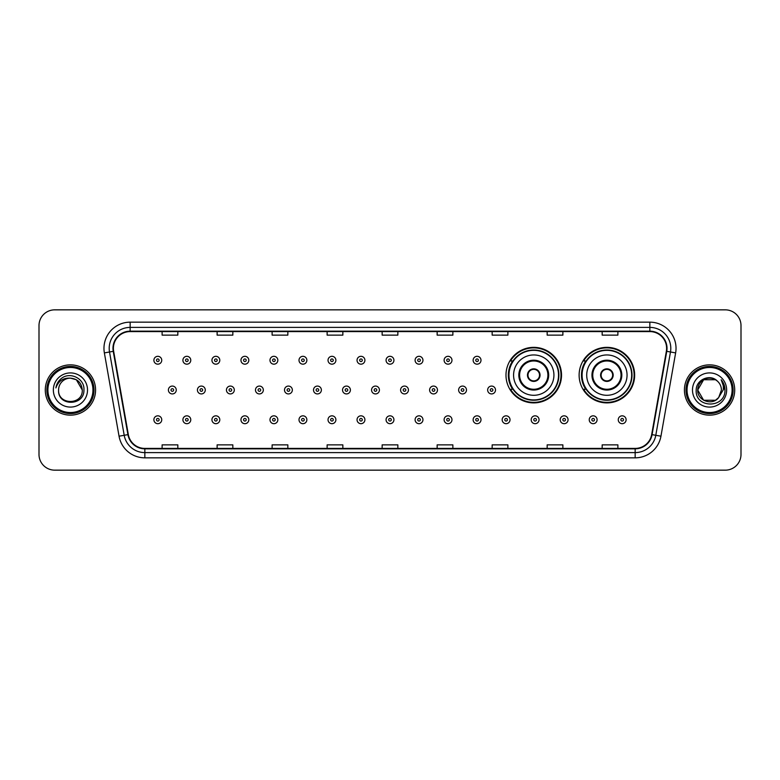 <?xml version="1.0" encoding="UTF-8"?>
<svg xmlns="http://www.w3.org/2000/svg" width="780" height="780" viewBox="0 0 780 780"><rect width="100%" height="100%" fill="white"/><g stroke="black" fill="none" stroke-linecap="round" stroke-linejoin="round"><path stroke-width="1.17" d="M579.121 375.122A27.768 27.768 0 0 0 606.889 402.889A27.768 27.768 0 0 0 634.657 375.122A27.768 27.768 0 0 0 606.889 347.353A27.768 27.768 0 0 0 579.121 375.122M505.986 375.122A27.768 27.768 0 0 0 533.754 402.889A27.768 27.768 0 0 0 561.522 375.122A27.768 27.768 0 0 0 533.754 347.353A27.768 27.768 0 0 0 505.986 375.122M512.645 389.269A25.408 25.408 0 0 1 512.645 360.974M585.78 389.269A25.408 25.408 0 0 1 585.78 360.974M39 325.562L39 454.438A15.717 15.717 0 0 0 54.717 470.155L725.283 470.155A15.717 15.717 0 0 0 741 454.438L741 325.562A15.717 15.717 0 0 0 725.283 309.845L54.717 309.845A15.717 15.717 0 0 0 39 325.562L39 454.438M45.289 390A25.145 25.145 0 0 0 70.434 415.145A25.145 25.145 0 0 0 95.579 390A25.145 25.145 0 0 0 70.434 364.855A25.145 25.145 0 0 0 45.289 390A25.145 25.145 0 0 0 70.434 415.145A25.145 25.145 0 0 0 95.579 390A25.145 25.145 0 0 0 70.434 364.855A25.145 25.145 0 0 0 45.289 390M684.421 390A25.145 25.145 0 0 0 709.566 415.145A25.145 25.145 0 0 0 734.711 390A25.145 25.145 0 0 0 709.566 364.855A25.145 25.145 0 0 0 684.421 390A25.145 25.145 0 0 0 709.566 415.145A25.145 25.145 0 0 0 734.711 390A25.145 25.145 0 0 0 709.566 364.855A25.145 25.145 0 0 0 684.421 390M113.392 348.348A16.76 16.76 0 0 1 130.153 331.588L649.847 331.588A16.76 16.76 0 0 1 666.354 351.263L651.67 434.558A16.76 16.76 0 0 1 635.154 448.412L144.846 448.412A16.76 16.76 0 0 1 128.329 434.558L113.646 351.263A16.76 16.76 0 0 1 113.392 348.348M112.973 348.348A17.18 17.18 0 0 0 113.236 351.331L127.92 434.635A17.18 17.18 0 0 0 144.846 448.831L635.154 448.831A17.18 17.18 0 0 0 652.08 434.635L666.764 351.331A17.18 17.18 0 0 0 649.847 331.168L130.153 331.168A17.18 17.18 0 0 0 112.973 348.348M104.364 352.901A26.198 26.198 0 0 1 130.153 322.159L649.847 322.159A26.198 26.198 0 0 1 675.636 352.901L660.952 436.195A26.198 26.198 0 0 1 635.154 457.84L144.846 457.84A26.198 26.198 0 0 1 119.047 436.195L104.364 352.901L109.522 351.994A20.953 20.953 0 0 1 130.153 327.395L649.847 327.395A20.953 20.953 0 0 1 670.478 351.994L655.795 435.289A20.953 20.953 0 0 1 635.154 452.605L144.846 452.605A20.953 20.953 0 0 1 124.205 435.289L109.522 351.994A20.953 20.953 0 0 1 109.2 348.348M725.283 309.845L54.717 309.845M54.717 470.155L725.283 470.155M741 454.438L741 325.562M382.142 331.588L382.142 335.137L397.858 335.137L397.858 331.588M327.132 331.588L327.132 335.137L342.849 335.137L342.849 331.588M272.123 331.588L272.123 335.137L287.84 335.137L287.84 331.588M217.123 331.588L217.123 335.137L232.84 335.137L232.84 331.588M162.113 331.588L162.113 335.137L177.83 335.137L177.83 331.588M437.151 331.588L437.151 335.137L452.868 335.137L452.868 331.588M492.16 331.588L492.16 335.137L507.877 335.137L507.877 331.588M547.16 331.588L547.16 335.137L562.877 335.137L562.877 331.588M602.17 331.588L602.17 335.137L617.887 335.137L617.887 331.588M397.858 448.412L397.858 444.863L382.142 444.863L382.142 448.412M342.849 448.412L342.849 444.863L327.132 444.863L327.132 448.412M287.84 448.412L287.84 444.863L272.123 444.863L272.123 448.412M232.84 448.412L232.84 444.863L217.123 444.863L217.123 448.412M177.83 448.412L177.83 444.863L162.113 444.863L162.113 448.412M452.868 448.412L452.868 444.863L437.151 444.863L437.151 448.412M507.877 448.412L507.877 444.863L492.16 444.863L492.16 448.412M562.877 448.412L562.877 444.863L547.16 444.863L547.16 448.412M617.887 448.412L617.887 444.863L602.17 444.863L602.17 448.412M92.957 390A22.523 22.523 0 0 0 70.434 367.477A22.523 22.523 0 0 0 47.902 390A22.523 22.523 0 0 0 70.434 412.523A22.523 22.523 0 0 0 92.957 390M94.01 390A23.575 23.575 0 0 0 70.434 366.424A23.575 23.575 0 0 0 46.858 390A23.575 23.575 0 0 0 70.434 413.575A23.575 23.575 0 0 0 94.01 390M70.434 378.154L76.352 379.743L82.28 390C81.569 382.805 77.63 378.856 70.434 378.154L76.352 379.743L82.28 390L76.352 379.743L70.434 378.154L76.352 379.743L82.28 390L76.352 379.743L70.434 378.154L76.352 379.743L82.28 390C83.002 405.278 57.866 405.278 58.588 390C57.486 406.555 84.464 406.175 83.938 390C84.854 378.671 70.141 371.339 61.435 378.407C58.354 380.874 56.511 384.043 55.907 387.923C58.344 380.981 63.18 377.725 70.434 378.154L76.352 379.743L82.28 390C83.002 405.278 57.866 405.278 58.588 390C57.866 405.278 83.002 405.278 82.28 390C83.002 405.278 57.866 405.278 58.588 390C57.866 405.278 83.002 405.278 82.28 390C83.002 405.278 57.866 405.278 58.588 390A11.846 11.846 0 0 1 70.434 378.154L76.352 379.743L82.28 390A11.846 11.846 0 0 0 82.27 389.571M53.352 390A17.082 17.082 0 0 0 70.434 407.082A17.082 17.082 0 0 0 87.516 390A17.082 17.082 0 0 0 70.434 372.918A17.082 17.082 0 0 0 53.352 390M513.581 375.122A20.173 20.173 0 0 1 533.754 354.949A20.173 20.173 0 0 1 553.927 375.122A20.173 20.173 0 0 1 533.754 395.294A20.173 20.173 0 0 1 513.581 375.122A20.173 20.173 0 0 0 533.754 395.294A20.173 20.173 0 0 0 553.927 375.122M519.607 375.122A14.147 14.147 0 0 0 533.754 389.269A14.147 14.147 0 0 0 547.901 375.122A14.147 14.147 0 0 0 533.754 360.974A14.147 14.147 0 0 0 519.607 375.122M512.957 360.974A25.145 25.145 0 0 0 512.957 389.269M558.529 375.122A24.775 24.775 0 0 0 533.754 350.347A24.775 24.775 0 0 0 508.969 375.122A24.775 24.775 0 0 0 533.754 399.906A24.775 24.775 0 0 0 558.529 375.122M527.465 375.122A6.289 6.289 0 0 0 533.754 381.41A6.289 6.289 0 0 0 540.043 375.122A6.289 6.289 0 0 0 533.754 368.833A6.289 6.289 0 0 0 527.465 375.122M560.995 375.122A27.242 27.242 0 0 1 510.471 389.269L512.996 389.269A25.116 25.116 0 0 0 558.87 375.18A25.116 25.116 0 0 0 512.996 360.974L510.471 360.974A27.242 27.242 0 0 1 560.995 375.122M527.67 373.552L527.885 373.552A6.074 6.074 0 0 1 539.624 373.552L539.302 373.552A5.762 5.762 0 0 1 533.754 380.884A5.762 5.762 0 0 1 528.206 373.552A5.762 5.762 0 0 1 539.302 373.552L539.838 373.552M539.838 376.691L539.302 376.691A5.762 5.762 0 0 1 528.206 376.691L527.67 376.691M539.302 376.691L539.624 376.691A6.074 6.074 0 0 1 527.885 376.691L528.206 376.691M586.716 375.122A20.173 20.173 0 0 1 606.889 354.949A20.173 20.173 0 0 1 627.052 375.122A20.173 20.173 0 0 1 606.889 395.294A20.173 20.173 0 0 1 586.716 375.122A20.173 20.173 0 0 0 606.889 395.294A20.173 20.173 0 0 0 627.052 375.122M592.742 375.122A14.147 14.147 0 0 0 606.889 389.269A14.147 14.147 0 0 0 621.036 375.122A14.147 14.147 0 0 0 606.889 360.974A14.147 14.147 0 0 0 592.742 375.122M586.092 360.974A25.145 25.145 0 0 0 586.092 389.269M631.663 375.122A24.775 24.775 0 0 0 606.889 350.347A24.775 24.775 0 0 0 582.104 375.122A24.775 24.775 0 0 0 606.889 399.906A24.775 24.775 0 0 0 631.663 375.122M600.6 375.122A6.289 6.289 0 0 0 606.889 381.41A6.289 6.289 0 0 0 613.178 375.122A6.289 6.289 0 0 0 606.889 368.833A6.289 6.289 0 0 0 600.6 375.122M634.13 375.122A27.242 27.242 0 0 1 583.606 389.269L586.131 389.269A25.116 25.116 0 0 0 632.005 375.18A25.116 25.116 0 0 0 586.131 360.974L583.606 360.974A27.242 27.242 0 0 1 634.13 375.122M600.795 373.552L601.01 373.552A6.074 6.074 0 0 1 612.758 373.552L612.427 373.552A5.762 5.762 0 0 1 606.889 380.884A5.762 5.762 0 0 1 601.341 373.552A5.762 5.762 0 0 1 612.427 373.552L612.973 373.552M612.973 376.691L612.427 376.691A5.762 5.762 0 0 1 601.341 376.691L600.795 376.691M612.427 376.691L612.758 376.691A6.074 6.074 0 0 1 601.01 376.691L601.341 376.691M715.484 400.257A11.846 11.846 0 0 0 718.682 397.556L715.484 400.257L703.648 400.257L697.72 390L703.648 379.743L715.484 379.743L717.327 381.049C710.053 373.435 696.062 379.714 696.199 390C694.863 408.281 724.503 408.759 724.99 390.887L725.01 390C724.971 386.119 723.674 382.707 721.13 379.762C723.07 382.941 723.742 386.353 723.177 390L718.448 397.839C712.042 406.048 697.115 400.53 697.72 390L703.648 400.257L715.484 400.257L718.682 397.556L716.03 399.925M732.098 390A22.523 22.523 0 0 0 709.566 367.477A22.523 22.523 0 0 0 687.043 390A22.523 22.523 0 0 0 709.566 412.523A22.523 22.523 0 0 0 732.098 390M733.142 390A23.575 23.575 0 0 0 709.566 366.424A23.575 23.575 0 0 0 685.99 390A23.575 23.575 0 0 0 709.566 413.575A23.575 23.575 0 0 0 733.142 390M718.682 397.556L721.412 390C721.344 386.431 719.979 383.448 717.327 381.049M692.484 390A17.082 17.082 0 0 0 709.566 407.082A17.082 17.082 0 0 0 726.648 390A17.082 17.082 0 0 0 709.566 372.918A17.082 17.082 0 0 0 692.484 390M715.484 379.743A11.846 11.846 0 0 0 697.72 390M721.246 379.899L725 390.448M721.13 379.762L724.22 385.115M161.743 360.243A3.929 3.929 0 0 1 157.814 364.172A3.929 3.929 0 0 1 153.884 360.243A3.929 3.929 0 0 1 157.814 356.314A3.929 3.929 0 0 1 161.743 360.243A3.929 3.929 0 0 0 157.814 356.314A3.929 3.929 0 0 0 153.884 360.243M190.768 360.243A3.929 3.929 0 0 1 186.839 364.172A3.929 3.929 0 0 1 182.91 360.243A3.929 3.929 0 0 1 186.839 356.314A3.929 3.929 0 0 1 190.768 360.243A3.929 3.929 0 0 0 186.839 356.314A3.929 3.929 0 0 0 182.91 360.243M219.794 360.243A3.929 3.929 0 0 1 215.865 364.172A3.929 3.929 0 0 1 211.936 360.243A3.929 3.929 0 0 1 215.865 356.314A3.929 3.929 0 0 1 219.794 360.243A3.929 3.929 0 0 0 215.865 356.314A3.929 3.929 0 0 0 211.936 360.243M248.81 360.243A3.929 3.929 0 0 1 244.881 364.172A3.929 3.929 0 0 1 240.952 360.243A3.929 3.929 0 0 1 244.881 356.314A3.929 3.929 0 0 1 248.81 360.243A3.929 3.929 0 0 0 244.881 356.314A3.929 3.929 0 0 0 240.952 360.243M277.836 360.243A3.929 3.929 0 0 1 273.907 364.172A3.929 3.929 0 0 1 269.977 360.243A3.929 3.929 0 0 1 273.907 356.314A3.929 3.929 0 0 1 277.836 360.243A3.929 3.929 0 0 0 273.907 356.314A3.929 3.929 0 0 0 269.977 360.243M306.862 360.243A3.929 3.929 0 0 1 302.933 364.172A3.929 3.929 0 0 1 299.003 360.243A3.929 3.929 0 0 1 302.933 356.314A3.929 3.929 0 0 1 306.862 360.243A3.929 3.929 0 0 0 302.933 356.314A3.929 3.929 0 0 0 299.003 360.243M335.887 360.243A3.929 3.929 0 0 1 331.958 364.172A3.929 3.929 0 0 1 328.029 360.243A3.929 3.929 0 0 1 331.958 356.314A3.929 3.929 0 0 1 335.887 360.243A3.929 3.929 0 0 0 331.958 356.314A3.929 3.929 0 0 0 328.029 360.243M364.904 360.243A3.929 3.929 0 0 1 360.974 364.172A3.929 3.929 0 0 1 357.045 360.243A3.929 3.929 0 0 1 360.974 356.314A3.929 3.929 0 0 1 364.904 360.243A3.929 3.929 0 0 0 360.974 356.314A3.929 3.929 0 0 0 357.045 360.243M393.929 360.243A3.929 3.929 0 0 1 390 364.172A3.929 3.929 0 0 1 386.071 360.243A3.929 3.929 0 0 1 390 356.314A3.929 3.929 0 0 1 393.929 360.243A3.929 3.929 0 0 0 390 356.314A3.929 3.929 0 0 0 386.071 360.243M422.955 360.243A3.929 3.929 0 0 1 419.026 364.172A3.929 3.929 0 0 1 415.096 360.243A3.929 3.929 0 0 1 419.026 356.314A3.929 3.929 0 0 1 422.955 360.243A3.929 3.929 0 0 0 419.026 356.314A3.929 3.929 0 0 0 415.096 360.243M451.971 360.243A3.929 3.929 0 0 1 448.042 364.172A3.929 3.929 0 0 1 444.113 360.243A3.929 3.929 0 0 1 448.042 356.314A3.929 3.929 0 0 1 451.971 360.243A3.929 3.929 0 0 0 448.042 356.314A3.929 3.929 0 0 0 444.113 360.243M480.997 360.243A3.929 3.929 0 0 1 477.067 364.172A3.929 3.929 0 0 1 473.138 360.243A3.929 3.929 0 0 1 477.067 356.314A3.929 3.929 0 0 1 480.997 360.243A3.929 3.929 0 0 0 477.067 356.314A3.929 3.929 0 0 0 473.138 360.243M168.402 390A3.929 3.929 0 0 1 172.331 386.071A3.929 3.929 0 0 1 176.261 390A3.929 3.929 0 0 1 172.331 393.929A3.929 3.929 0 0 1 168.402 390A3.929 3.929 0 0 0 172.331 393.929A3.929 3.929 0 0 0 176.261 390M197.418 390A3.929 3.929 0 0 1 201.347 386.071A3.929 3.929 0 0 1 205.276 390A3.929 3.929 0 0 1 201.347 393.929A3.929 3.929 0 0 1 197.418 390A3.929 3.929 0 0 0 201.347 393.929A3.929 3.929 0 0 0 205.276 390M226.444 390A3.929 3.929 0 0 1 230.373 386.071A3.929 3.929 0 0 1 234.302 390A3.929 3.929 0 0 1 230.373 393.929A3.929 3.929 0 0 1 226.444 390A3.929 3.929 0 0 0 230.373 393.929A3.929 3.929 0 0 0 234.302 390M255.469 390A3.929 3.929 0 0 1 259.399 386.071A3.929 3.929 0 0 1 263.328 390A3.929 3.929 0 0 1 259.399 393.929A3.929 3.929 0 0 1 255.469 390A3.929 3.929 0 0 0 259.399 393.929A3.929 3.929 0 0 0 263.328 390M284.495 390A3.929 3.929 0 0 1 288.415 386.071A3.929 3.929 0 0 1 292.344 390A3.929 3.929 0 0 1 288.415 393.929A3.929 3.929 0 0 1 284.495 390A3.929 3.929 0 0 0 288.415 393.929A3.929 3.929 0 0 0 292.344 390M313.511 390A3.929 3.929 0 0 1 317.44 386.071A3.929 3.929 0 0 1 321.37 390A3.929 3.929 0 0 1 317.44 393.929A3.929 3.929 0 0 1 313.511 390A3.929 3.929 0 0 0 317.44 393.929A3.929 3.929 0 0 0 321.37 390M342.537 390A3.929 3.929 0 0 1 346.466 386.071A3.929 3.929 0 0 1 350.395 390A3.929 3.929 0 0 1 346.466 393.929A3.929 3.929 0 0 1 342.537 390A3.929 3.929 0 0 0 346.466 393.929A3.929 3.929 0 0 0 350.395 390M371.563 390A3.929 3.929 0 0 1 375.492 386.071A3.929 3.929 0 0 1 379.421 390A3.929 3.929 0 0 1 375.492 393.929A3.929 3.929 0 0 1 371.563 390A3.929 3.929 0 0 0 375.492 393.929A3.929 3.929 0 0 0 379.421 390M400.579 390A3.929 3.929 0 0 1 404.508 386.071A3.929 3.929 0 0 1 408.437 390A3.929 3.929 0 0 1 404.508 393.929A3.929 3.929 0 0 1 400.579 390A3.929 3.929 0 0 0 404.508 393.929A3.929 3.929 0 0 0 408.437 390M429.604 390A3.929 3.929 0 0 1 433.534 386.071A3.929 3.929 0 0 1 437.463 390A3.929 3.929 0 0 1 433.534 393.929A3.929 3.929 0 0 1 429.604 390A3.929 3.929 0 0 0 433.534 393.929A3.929 3.929 0 0 0 437.463 390M458.63 390A3.929 3.929 0 0 1 462.56 386.071A3.929 3.929 0 0 1 466.489 390A3.929 3.929 0 0 1 462.56 393.929A3.929 3.929 0 0 1 458.63 390A3.929 3.929 0 0 0 462.56 393.929A3.929 3.929 0 0 0 466.489 390M487.656 390A3.929 3.929 0 0 1 491.585 386.071A3.929 3.929 0 0 1 495.505 390A3.929 3.929 0 0 1 491.585 393.929A3.929 3.929 0 0 1 487.656 390A3.929 3.929 0 0 0 491.585 393.929A3.929 3.929 0 0 0 495.505 390M153.884 419.757A3.929 3.929 0 0 1 157.814 415.828A3.929 3.929 0 0 1 161.743 419.757A3.929 3.929 0 0 1 157.814 423.686A3.929 3.929 0 0 1 153.884 419.757A3.929 3.929 0 0 0 157.814 423.686A3.929 3.929 0 0 0 161.743 419.757M182.91 419.757A3.929 3.929 0 0 1 186.839 415.828A3.929 3.929 0 0 1 190.768 419.757A3.929 3.929 0 0 1 186.839 423.686A3.929 3.929 0 0 1 182.91 419.757A3.929 3.929 0 0 0 186.839 423.686A3.929 3.929 0 0 0 190.768 419.757M211.936 419.757A3.929 3.929 0 0 1 215.865 415.828A3.929 3.929 0 0 1 219.794 419.757A3.929 3.929 0 0 1 215.865 423.686A3.929 3.929 0 0 1 211.936 419.757A3.929 3.929 0 0 0 215.865 423.686A3.929 3.929 0 0 0 219.794 419.757M240.952 419.757A3.929 3.929 0 0 1 244.881 415.828A3.929 3.929 0 0 1 248.81 419.757A3.929 3.929 0 0 1 244.881 423.686A3.929 3.929 0 0 1 240.952 419.757A3.929 3.929 0 0 0 244.881 423.686A3.929 3.929 0 0 0 248.81 419.757M269.977 419.757A3.929 3.929 0 0 1 273.907 415.828A3.929 3.929 0 0 1 277.836 419.757A3.929 3.929 0 0 1 273.907 423.686A3.929 3.929 0 0 1 269.977 419.757A3.929 3.929 0 0 0 273.907 423.686A3.929 3.929 0 0 0 277.836 419.757M299.003 419.757A3.929 3.929 0 0 1 302.933 415.828A3.929 3.929 0 0 1 306.862 419.757A3.929 3.929 0 0 1 302.933 423.686A3.929 3.929 0 0 1 299.003 419.757A3.929 3.929 0 0 0 302.933 423.686A3.929 3.929 0 0 0 306.862 419.757M328.029 419.757A3.929 3.929 0 0 1 331.958 415.828A3.929 3.929 0 0 1 335.887 419.757A3.929 3.929 0 0 1 331.958 423.686A3.929 3.929 0 0 1 328.029 419.757A3.929 3.929 0 0 0 331.958 423.686A3.929 3.929 0 0 0 335.887 419.757M357.045 419.757A3.929 3.929 0 0 1 360.974 415.828A3.929 3.929 0 0 1 364.904 419.757A3.929 3.929 0 0 1 360.974 423.686A3.929 3.929 0 0 1 357.045 419.757A3.929 3.929 0 0 0 360.974 423.686A3.929 3.929 0 0 0 364.904 419.757M386.071 419.757A3.929 3.929 0 0 1 390 415.828A3.929 3.929 0 0 1 393.929 419.757A3.929 3.929 0 0 1 390 423.686A3.929 3.929 0 0 1 386.071 419.757A3.929 3.929 0 0 0 390 423.686A3.929 3.929 0 0 0 393.929 419.757M415.096 419.757A3.929 3.929 0 0 1 419.026 415.828A3.929 3.929 0 0 1 422.955 419.757A3.929 3.929 0 0 1 419.026 423.686A3.929 3.929 0 0 1 415.096 419.757A3.929 3.929 0 0 0 419.026 423.686A3.929 3.929 0 0 0 422.955 419.757M444.113 419.757A3.929 3.929 0 0 1 448.042 415.828A3.929 3.929 0 0 1 451.971 419.757A3.929 3.929 0 0 1 448.042 423.686A3.929 3.929 0 0 1 444.113 419.757A3.929 3.929 0 0 0 448.042 423.686A3.929 3.929 0 0 0 451.971 419.757M473.138 419.757A3.929 3.929 0 0 1 477.067 415.828A3.929 3.929 0 0 1 480.997 419.757A3.929 3.929 0 0 1 477.067 423.686A3.929 3.929 0 0 1 473.138 419.757A3.929 3.929 0 0 0 477.067 423.686A3.929 3.929 0 0 0 480.997 419.757M502.164 419.757A3.929 3.929 0 0 1 506.093 415.828A3.929 3.929 0 0 1 510.023 419.757A3.929 3.929 0 0 1 506.093 423.686A3.929 3.929 0 0 1 502.164 419.757A3.929 3.929 0 0 0 506.093 423.686A3.929 3.929 0 0 0 510.023 419.757M531.19 419.757A3.929 3.929 0 0 1 535.119 415.828A3.929 3.929 0 0 1 539.048 419.757A3.929 3.929 0 0 1 535.119 423.686A3.929 3.929 0 0 1 531.19 419.757A3.929 3.929 0 0 0 535.119 423.686A3.929 3.929 0 0 0 539.048 419.757M560.206 419.757A3.929 3.929 0 0 1 564.135 415.828A3.929 3.929 0 0 1 568.064 419.757A3.929 3.929 0 0 1 564.135 423.686A3.929 3.929 0 0 1 560.206 419.757A3.929 3.929 0 0 0 564.135 423.686A3.929 3.929 0 0 0 568.064 419.757M589.231 419.757A3.929 3.929 0 0 1 593.161 415.828A3.929 3.929 0 0 1 597.09 419.757A3.929 3.929 0 0 1 593.161 423.686A3.929 3.929 0 0 1 589.231 419.757A3.929 3.929 0 0 0 593.161 423.686A3.929 3.929 0 0 0 597.09 419.757M618.257 419.757A3.929 3.929 0 0 1 622.187 415.828A3.929 3.929 0 0 1 626.116 419.757A3.929 3.929 0 0 1 622.187 423.686A3.929 3.929 0 0 1 618.257 419.757A3.929 3.929 0 0 0 622.187 423.686A3.929 3.929 0 0 0 626.116 419.757M649.847 322.159L649.847 331.168M109.522 351.994L113.236 351.331M144.846 457.84L144.846 448.831M635.154 448.831L635.154 457.84M652.08 434.635L660.952 436.195M119.047 436.195L127.92 434.635M666.764 351.331L675.636 352.901M130.153 322.159L130.153 331.168M548.681 375.122A14.927 14.927 0 0 0 533.754 360.194A14.927 14.927 0 0 0 518.827 375.122A14.927 14.927 0 0 0 533.754 390.049A14.927 14.927 0 0 0 548.681 375.122M621.816 375.122A14.927 14.927 0 0 0 606.889 360.194A14.927 14.927 0 0 0 591.952 375.122A14.927 14.927 0 0 0 606.889 390.049A14.927 14.927 0 0 0 621.816 375.122M156.507 360.243A1.306 1.306 0 0 0 157.814 361.549A1.306 1.306 0 0 0 159.13 360.243A1.306 1.306 0 0 0 157.814 358.936A1.306 1.306 0 0 0 156.507 360.243M185.533 360.243A1.306 1.306 0 0 0 186.839 361.549A1.306 1.306 0 0 0 188.146 360.243A1.306 1.306 0 0 0 186.839 358.936A1.306 1.306 0 0 0 185.533 360.243M214.549 360.243A1.306 1.306 0 0 0 215.865 361.549A1.306 1.306 0 0 0 217.172 360.243A1.306 1.306 0 0 0 215.865 358.936A1.306 1.306 0 0 0 214.549 360.243M243.575 360.243A1.306 1.306 0 0 0 244.881 361.549A1.306 1.306 0 0 0 246.197 360.243A1.306 1.306 0 0 0 244.881 358.936A1.306 1.306 0 0 0 243.575 360.243M272.6 360.243A1.306 1.306 0 0 0 273.907 361.549A1.306 1.306 0 0 0 275.213 360.243A1.306 1.306 0 0 0 273.907 358.936A1.306 1.306 0 0 0 272.6 360.243M301.626 360.243A1.306 1.306 0 0 0 302.933 361.549A1.306 1.306 0 0 0 304.239 360.243A1.306 1.306 0 0 0 302.933 358.936A1.306 1.306 0 0 0 301.626 360.243M330.642 360.243A1.306 1.306 0 0 0 331.958 361.549A1.306 1.306 0 0 0 333.265 360.243A1.306 1.306 0 0 0 331.958 358.936A1.306 1.306 0 0 0 330.642 360.243M359.668 360.243A1.306 1.306 0 0 0 360.974 361.549A1.306 1.306 0 0 0 362.29 360.243A1.306 1.306 0 0 0 360.974 358.936A1.306 1.306 0 0 0 359.668 360.243M388.694 360.243A1.306 1.306 0 0 0 390 361.549A1.306 1.306 0 0 0 391.306 360.243A1.306 1.306 0 0 0 390 358.936A1.306 1.306 0 0 0 388.694 360.243M417.709 360.243A1.306 1.306 0 0 0 419.026 361.549A1.306 1.306 0 0 0 420.332 360.243A1.306 1.306 0 0 0 419.026 358.936A1.306 1.306 0 0 0 417.709 360.243M446.735 360.243A1.306 1.306 0 0 0 448.042 361.549A1.306 1.306 0 0 0 449.358 360.243A1.306 1.306 0 0 0 448.042 358.936A1.306 1.306 0 0 0 446.735 360.243M475.761 360.243A1.306 1.306 0 0 0 477.067 361.549A1.306 1.306 0 0 0 478.374 360.243A1.306 1.306 0 0 0 477.067 358.936A1.306 1.306 0 0 0 475.761 360.243M173.638 390A1.306 1.306 0 0 0 172.331 388.694A1.306 1.306 0 0 0 171.015 390A1.306 1.306 0 0 0 172.331 391.306A1.306 1.306 0 0 0 173.638 390M202.663 390A1.306 1.306 0 0 0 201.347 388.694A1.306 1.306 0 0 0 200.041 390A1.306 1.306 0 0 0 201.347 391.306A1.306 1.306 0 0 0 202.663 390M231.679 390A1.306 1.306 0 0 0 230.373 388.694A1.306 1.306 0 0 0 229.066 390A1.306 1.306 0 0 0 230.373 391.306A1.306 1.306 0 0 0 231.679 390M260.705 390A1.306 1.306 0 0 0 259.399 388.694A1.306 1.306 0 0 0 258.082 390A1.306 1.306 0 0 0 259.399 391.306A1.306 1.306 0 0 0 260.705 390M289.731 390A1.306 1.306 0 0 0 288.415 388.694A1.306 1.306 0 0 0 287.108 390A1.306 1.306 0 0 0 288.415 391.306A1.306 1.306 0 0 0 289.731 390M318.757 390A1.306 1.306 0 0 0 317.44 388.694A1.306 1.306 0 0 0 316.134 390A1.306 1.306 0 0 0 317.44 391.306A1.306 1.306 0 0 0 318.757 390M347.773 390A1.306 1.306 0 0 0 346.466 388.694A1.306 1.306 0 0 0 345.16 390A1.306 1.306 0 0 0 346.466 391.306A1.306 1.306 0 0 0 347.773 390M376.798 390A1.306 1.306 0 0 0 375.492 388.694A1.306 1.306 0 0 0 374.176 390A1.306 1.306 0 0 0 375.492 391.306A1.306 1.306 0 0 0 376.798 390M405.824 390A1.306 1.306 0 0 0 404.508 388.694A1.306 1.306 0 0 0 403.202 390A1.306 1.306 0 0 0 404.508 391.306A1.306 1.306 0 0 0 405.824 390M434.84 390A1.306 1.306 0 0 0 433.534 388.694A1.306 1.306 0 0 0 432.227 390A1.306 1.306 0 0 0 433.534 391.306A1.306 1.306 0 0 0 434.84 390M463.866 390A1.306 1.306 0 0 0 462.56 388.694A1.306 1.306 0 0 0 461.243 390A1.306 1.306 0 0 0 462.56 391.306A1.306 1.306 0 0 0 463.866 390M492.892 390A1.306 1.306 0 0 0 491.585 388.694A1.306 1.306 0 0 0 490.269 390A1.306 1.306 0 0 0 491.585 391.306A1.306 1.306 0 0 0 492.892 390M159.13 419.757A1.306 1.306 0 0 0 157.814 418.45A1.306 1.306 0 0 0 156.507 419.757A1.306 1.306 0 0 0 157.814 421.063A1.306 1.306 0 0 0 159.13 419.757M188.146 419.757A1.306 1.306 0 0 0 186.839 418.45A1.306 1.306 0 0 0 185.533 419.757A1.306 1.306 0 0 0 186.839 421.063A1.306 1.306 0 0 0 188.146 419.757M217.172 419.757A1.306 1.306 0 0 0 215.865 418.45A1.306 1.306 0 0 0 214.549 419.757A1.306 1.306 0 0 0 215.865 421.063A1.306 1.306 0 0 0 217.172 419.757M246.197 419.757A1.306 1.306 0 0 0 244.881 418.45A1.306 1.306 0 0 0 243.575 419.757A1.306 1.306 0 0 0 244.881 421.063A1.306 1.306 0 0 0 246.197 419.757M275.213 419.757A1.306 1.306 0 0 0 273.907 418.45A1.306 1.306 0 0 0 272.6 419.757A1.306 1.306 0 0 0 273.907 421.063A1.306 1.306 0 0 0 275.213 419.757M304.239 419.757A1.306 1.306 0 0 0 302.933 418.45A1.306 1.306 0 0 0 301.626 419.757A1.306 1.306 0 0 0 302.933 421.063A1.306 1.306 0 0 0 304.239 419.757M333.265 419.757A1.306 1.306 0 0 0 331.958 418.45A1.306 1.306 0 0 0 330.642 419.757A1.306 1.306 0 0 0 331.958 421.063A1.306 1.306 0 0 0 333.265 419.757M362.29 419.757A1.306 1.306 0 0 0 360.974 418.45A1.306 1.306 0 0 0 359.668 419.757A1.306 1.306 0 0 0 360.974 421.063A1.306 1.306 0 0 0 362.29 419.757M391.306 419.757A1.306 1.306 0 0 0 390 418.45A1.306 1.306 0 0 0 388.694 419.757A1.306 1.306 0 0 0 390 421.063A1.306 1.306 0 0 0 391.306 419.757M420.332 419.757A1.306 1.306 0 0 0 419.026 418.45A1.306 1.306 0 0 0 417.709 419.757A1.306 1.306 0 0 0 419.026 421.063A1.306 1.306 0 0 0 420.332 419.757M449.358 419.757A1.306 1.306 0 0 0 448.042 418.45A1.306 1.306 0 0 0 446.735 419.757A1.306 1.306 0 0 0 448.042 421.063A1.306 1.306 0 0 0 449.358 419.757M478.374 419.757A1.306 1.306 0 0 0 477.067 418.45A1.306 1.306 0 0 0 475.761 419.757A1.306 1.306 0 0 0 477.067 421.063A1.306 1.306 0 0 0 478.374 419.757M507.4 419.757A1.306 1.306 0 0 0 506.093 418.45A1.306 1.306 0 0 0 504.787 419.757A1.306 1.306 0 0 0 506.093 421.063A1.306 1.306 0 0 0 507.4 419.757M536.425 419.757A1.306 1.306 0 0 0 535.119 418.45A1.306 1.306 0 0 0 533.803 419.757A1.306 1.306 0 0 0 535.119 421.063A1.306 1.306 0 0 0 536.425 419.757M565.451 419.757A1.306 1.306 0 0 0 564.135 418.45A1.306 1.306 0 0 0 562.828 419.757A1.306 1.306 0 0 0 564.135 421.063A1.306 1.306 0 0 0 565.451 419.757M594.467 419.757A1.306 1.306 0 0 0 593.161 418.45A1.306 1.306 0 0 0 591.854 419.757A1.306 1.306 0 0 0 593.161 421.063A1.306 1.306 0 0 0 594.467 419.757M623.493 419.757A1.306 1.306 0 0 0 622.187 418.45A1.306 1.306 0 0 0 620.87 419.757A1.306 1.306 0 0 0 622.187 421.063A1.306 1.306 0 0 0 623.493 419.757"/></g></svg>
